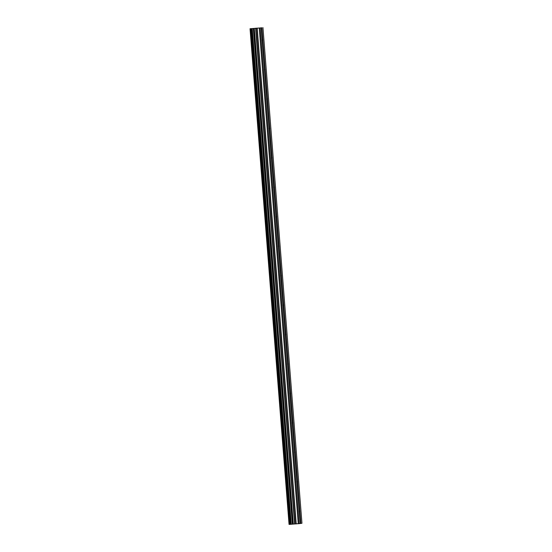 <?xml version="1.0" encoding="UTF-8"?>
<svg xmlns="http://www.w3.org/2000/svg" width="552" height="552" viewBox="0 0 552 552"><rect width="100%" height="100%" fill="white"/><g stroke="black" fill="none" stroke-linecap="round" stroke-linejoin="round"><path stroke-width="0.83" d="M250.049 28.738L289.055 524.4L300.274 523.524L299.363 511.911A1.228 0.352 -94.1 0 1 299.253 511.262A1.228 0.352 -94.1 0 1 299.26 510.593L297.045 482.469A1.228 0.352 -94.1 0 1 296.942 481.813A1.228 0.352 -94.1 0 1 296.942 481.144L294.727 453.019A1.228 0.352 -94.1 0 1 294.623 452.371A1.228 0.352 -94.1 0 1 294.623 451.702L292.408 423.577A1.228 0.352 -94.1 0 1 292.305 422.922A1.228 0.352 -94.1 0 1 292.305 422.252L290.09 394.128A1.228 0.352 -94.1 0 1 289.986 393.479A1.228 0.352 -94.1 0 1 289.986 392.81L287.778 364.686A1.228 0.352 -94.1 0 1 287.668 364.03A1.228 0.352 -94.1 0 1 287.675 363.361L285.46 335.236A1.228 0.352 -94.1 0 1 285.349 334.588A1.228 0.352 -94.1 0 1 285.356 333.919L283.142 305.794A1.228 0.352 -94.1 0 1 283.031 305.146A1.228 0.352 -94.1 0 1 283.038 304.476L280.823 276.352A1.228 0.352 -94.1 0 1 280.72 275.696A1.228 0.352 -94.1 0 1 280.72 275.027L278.505 246.903A1.228 0.352 -94.1 0 1 278.401 246.254A1.228 0.352 -94.1 0 1 278.401 245.585L276.186 217.46A1.228 0.352 -94.1 0 1 276.083 216.805A1.228 0.352 -94.1 0 1 276.083 216.136L273.868 188.011A1.228 0.352 -94.1 0 1 273.764 187.363A1.228 0.352 -94.1 0 1 273.764 186.693L271.556 158.569A1.228 0.352 -94.1 0 1 271.446 157.913A1.228 0.352 -94.1 0 1 271.453 157.244L269.238 129.12A1.228 0.352 -94.1 0 1 269.128 128.471A1.228 0.352 -94.1 0 1 269.135 127.802L266.92 99.677A1.228 0.352 -94.1 0 1 266.809 99.022A1.228 0.352 -94.1 0 1 266.816 98.353L264.601 70.228A1.228 0.352 -94.1 0 1 264.498 69.58A1.228 0.352 -94.1 0 1 264.498 68.91L262.283 40.786A1.228 0.352 -94.1 0 1 262.179 40.13A1.228 0.352 -94.1 0 1 262.179 39.468L261.268 27.855L250.049 28.738L261.268 27.855M299.212 510.013A1.228 0.352 -94.1 0 1 299.267 510A1.228 0.352 -94.1 0 1 299.501 510.241L299.839 510.503A1.228 0.352 -94.1 0 1 299.95 511.152A1.228 0.352 -94.1 0 1 299.95 511.821L299.646 512.139A1.228 0.352 -94.1 0 1 299.446 512.449A1.228 0.352 -94.1 0 1 299.405 512.449M296.893 480.571A1.228 0.352 -94.1 0 1 296.948 480.55A1.228 0.352 -94.1 0 1 297.183 480.792L297.528 481.054A1.228 0.352 -94.1 0 1 297.632 481.71A1.228 0.352 -94.1 0 1 297.632 482.379L297.335 482.696A1.228 0.352 -94.1 0 1 297.128 483.007A1.228 0.352 -94.1 0 1 297.086 483M294.582 451.122A1.228 0.352 -94.1 0 1 294.63 451.108A1.228 0.352 -94.1 0 1 294.865 451.35L295.21 451.612A1.228 0.352 -94.1 0 1 295.313 452.26A1.228 0.352 -94.1 0 1 295.313 452.93L295.016 453.254A1.228 0.352 -94.1 0 1 294.809 453.565A1.228 0.352 -94.1 0 1 294.768 453.558M292.263 421.68A1.228 0.352 -94.1 0 1 292.312 421.659A1.228 0.352 -94.1 0 1 292.546 421.907L292.891 422.163A1.228 0.352 -94.1 0 1 292.995 422.818A1.228 0.352 -94.1 0 1 292.995 423.487L292.698 423.805A1.228 0.352 -94.1 0 1 292.491 424.115A1.228 0.352 -94.1 0 1 292.45 424.108M289.945 392.237A1.228 0.352 -94.1 0 1 289.993 392.217A1.228 0.352 -94.1 0 1 290.228 392.458L290.573 392.72A1.228 0.352 -94.1 0 1 290.676 393.369A1.228 0.352 -94.1 0 1 290.676 394.038L290.38 394.363A1.228 0.352 -94.1 0 1 290.173 394.673A1.228 0.352 -94.1 0 1 290.138 394.666M287.627 362.788A1.228 0.352 -94.1 0 1 287.682 362.767A1.228 0.352 -94.1 0 1 287.909 363.016L288.254 363.271A1.228 0.352 -94.1 0 1 288.365 363.927A1.228 0.352 -94.1 0 1 288.358 364.596L288.061 364.913A1.228 0.352 -94.1 0 1 287.854 365.224A1.228 0.352 -94.1 0 1 287.82 365.224M285.308 333.346A1.228 0.352 -94.1 0 1 285.363 333.325A1.228 0.352 -94.1 0 1 285.598 333.567L285.936 333.829A1.228 0.352 -94.1 0 1 286.046 334.484A1.228 0.352 -94.1 0 1 286.039 335.154L285.743 335.471A1.228 0.352 -94.1 0 1 285.536 335.782A1.228 0.352 -94.1 0 1 285.501 335.775M282.99 303.897A1.228 0.352 -94.1 0 1 283.045 303.876A1.228 0.352 -94.1 0 1 283.279 304.124L283.618 304.387A1.228 0.352 -94.1 0 1 283.728 305.035A1.228 0.352 -94.1 0 1 283.728 305.704L283.424 306.022A1.228 0.352 -94.1 0 1 283.224 306.332A1.228 0.352 -94.1 0 1 283.183 306.332M280.671 274.454A1.228 0.352 -94.1 0 1 280.726 274.434A1.228 0.352 -94.1 0 1 280.961 274.675L281.306 274.937A1.228 0.352 -94.1 0 1 281.41 275.593A1.228 0.352 -94.1 0 1 281.41 276.262L281.113 276.58A1.228 0.352 -94.1 0 1 280.906 276.89A1.228 0.352 -94.1 0 1 280.864 276.883M278.36 245.005A1.228 0.352 -94.1 0 1 278.408 244.991A1.228 0.352 -94.1 0 1 278.643 245.233L278.988 245.495A1.228 0.352 -94.1 0 1 279.091 246.144A1.228 0.352 -94.1 0 1 279.091 246.813L278.794 247.13A1.228 0.352 -94.1 0 1 278.587 247.441A1.228 0.352 -94.1 0 1 278.546 247.441M276.041 215.563A1.228 0.352 -94.1 0 1 276.09 215.542A1.228 0.352 -94.1 0 1 276.324 215.784L276.669 216.046A1.228 0.352 -94.1 0 1 276.773 216.701A1.228 0.352 -94.1 0 1 276.773 217.371L276.476 217.688A1.228 0.352 -94.1 0 1 276.269 217.999A1.228 0.352 -94.1 0 1 276.228 217.992M273.723 186.114A1.228 0.352 -94.1 0 1 273.778 186.1A1.228 0.352 -94.1 0 1 274.006 186.341L274.351 186.604A1.228 0.352 -94.1 0 1 274.454 187.252A1.228 0.352 -94.1 0 1 274.454 187.922L274.158 188.246A1.228 0.352 -94.1 0 1 273.951 188.556A1.228 0.352 -94.1 0 1 273.916 188.549M271.405 156.671A1.228 0.352 -94.1 0 1 271.46 156.651A1.228 0.352 -94.1 0 1 271.688 156.899L272.032 157.154A1.228 0.352 -94.1 0 1 272.143 157.81A1.228 0.352 -94.1 0 1 272.136 158.479L271.839 158.797A1.228 0.352 -94.1 0 1 271.632 159.107A1.228 0.352 -94.1 0 1 271.598 159.1M269.086 127.222A1.228 0.352 -94.1 0 1 269.141 127.208A1.228 0.352 -94.1 0 1 269.376 127.45L269.714 127.712A1.228 0.352 -94.1 0 1 269.825 128.361A1.228 0.352 -94.1 0 1 269.818 129.03L269.521 129.354A1.228 0.352 -94.1 0 1 269.314 129.665A1.228 0.352 -94.1 0 1 269.279 129.658M266.768 97.78A1.228 0.352 -94.1 0 1 266.823 97.759A1.228 0.352 -94.1 0 1 267.058 98.008L267.396 98.263A1.228 0.352 -94.1 0 1 267.506 98.918A1.228 0.352 -94.1 0 1 267.506 99.588L267.202 99.905A1.228 0.352 -94.1 0 1 267.002 100.216A1.228 0.352 -94.1 0 1 266.961 100.216M264.449 68.338A1.228 0.352 -94.1 0 1 264.505 68.317A1.228 0.352 -94.1 0 1 264.739 68.558L265.084 68.821A1.228 0.352 -94.1 0 1 265.188 69.476A1.228 0.352 -94.1 0 1 265.188 70.138L264.891 70.463A1.228 0.352 -94.1 0 1 264.684 70.773A1.228 0.352 -94.1 0 1 264.643 70.766M262.138 38.888A1.228 0.352 -94.1 0 1 262.186 38.868A1.228 0.352 -94.1 0 1 262.421 39.116L262.766 39.378A1.228 0.352 -94.1 0 1 262.869 40.027A1.228 0.352 -94.1 0 1 262.869 40.696L262.573 41.014A1.228 0.352 -94.1 0 1 262.366 41.324A1.228 0.352 -94.1 0 1 262.324 41.324M262.945 27.6L301.951 523.261L300.274 523.503M255.355 28.269L255.914 28.256M256.162 28.221L256.859 28.186M257.253 28.131L254.962 28.324M250.967 28.697L289.979 524.365L250.967 28.697M265.084 68.821L262.869 40.696M267.396 98.263L265.188 70.138M269.714 127.712L267.506 99.588M272.032 157.154L269.818 129.03M274.351 186.604L272.136 158.479M276.669 216.046L274.454 187.922M278.988 245.495L276.773 217.371M281.306 274.937L279.091 246.813M283.618 304.387L281.41 276.262M285.936 333.829L283.728 305.704M288.254 363.271L286.039 335.154M290.573 392.72L288.358 364.596M292.891 422.163L290.676 394.038M295.21 451.612L292.995 423.487M297.528 481.054L295.313 452.93M299.839 510.503L297.632 482.379M300.861 523.434L299.95 511.821M262.766 39.378L261.848 27.766M264.739 68.558L262.573 41.014M267.058 98.008L264.891 70.463M269.376 127.45L267.202 99.905M271.688 156.899L269.521 129.354M274.006 186.341L271.839 158.797M276.324 215.784L274.158 188.246M278.643 245.233L276.476 217.688M280.961 274.675L278.794 247.13M283.279 304.124L281.113 276.58M285.598 333.567L283.424 306.022M287.909 363.016L285.743 335.471M290.228 392.458L288.061 364.913M292.546 421.907L290.38 394.363M294.865 451.35L292.698 423.805M297.183 480.792L295.016 453.254M299.501 510.241L297.335 482.696M299.184 523.689L260.178 28.021M262.421 39.116L261.531 27.793M298.252 523.772L259.247 28.111M292.477 524.158L253.471 28.497M292.353 524.172L253.34 28.511M290 524.365L250.994 28.697M289.351 524.386L250.339 28.725M289.303 524.393L250.297 28.725M300.536 523.462L299.646 512.139M296.217 523.917L257.204 28.256M295.927 523.938L256.915 28.269M294.913 523.979L255.907 28.311M294.623 523.993L255.617 28.331M293.298 524.089L254.293 28.428M292.926 524.117L253.913 28.456M291.235 524.269L252.23 28.607M291.139 524.283L252.133 28.621M291.049 524.29L252.043 28.628M290.863 524.303L251.85 28.642M290.207 524.352L251.194 28.69M290.055 524.359L251.05 28.697"/></g></svg>
